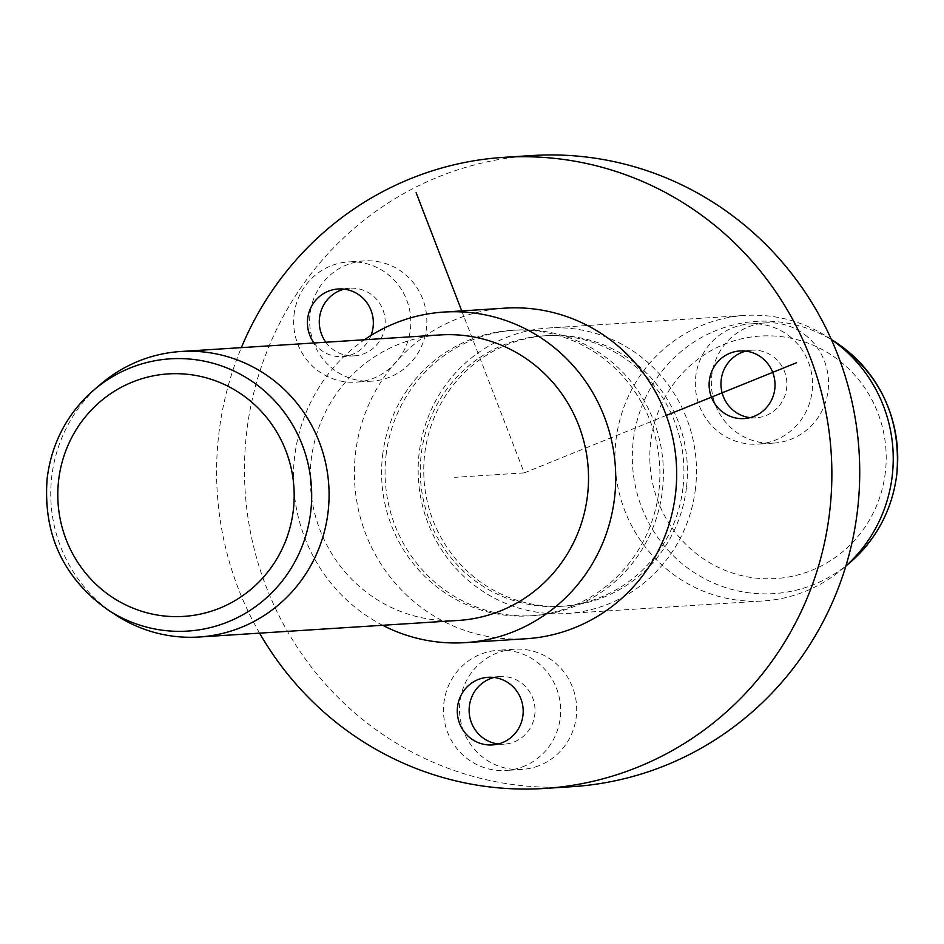 <?xml version="1.0" encoding="UTF-8"?>
<svg xmlns="http://www.w3.org/2000/svg" width="944" height="944" viewBox="0 0 944 944"><rect width="100%" height="100%" fill="white"/><g stroke="black" fill="none" stroke-linecap="round" stroke-linejoin="round"><path stroke-width="0.71" stroke-dasharray="4.72 3.54" d="M791.343 337.799A60.227 58.587 -93.7 0 0 750.079 323.898A60.227 58.587 -93.7 0 0 698.182 365.234A60.227 58.587 -93.7 0 0 716.496 430.216A60.227 58.587 -93.7 0 0 757.761 444.117A60.227 58.587 -93.7 0 0 809.657 402.781A60.227 58.587 -93.7 0 0 791.343 337.799M750.126 417.649A33.878 32.957 -93.7 0 0 756.085 417.814A33.878 32.957 -93.7 0 0 785.266 394.568A33.878 32.957 -93.7 0 0 774.965 358.024A33.878 32.957 -93.7 0 0 751.754 350.2A33.878 32.957 -93.7 0 0 745.878 351.133M572.265 786.671A316.205 307.602 86.3 0 1 246.75 431.538A316.205 307.602 86.3 0 1 531.92 155.548M259.588 633.141A316.205 307.602 86.3 0 1 218.89 433.32A316.205 307.602 86.3 0 1 241.345 347.628M386.096 454.984A143.051 139.157 86.3 0 1 515.117 330.129A143.051 139.157 86.3 0 1 662.369 490.797A143.051 139.157 86.3 0 1 533.36 615.641A143.051 139.157 86.3 0 1 386.096 454.984M382.615 455.209A143.051 139.157 86.3 0 1 511.624 330.353A143.051 139.157 86.3 0 1 658.888 491.01A143.051 139.157 86.3 0 1 529.879 615.866A143.051 139.157 86.3 0 1 382.615 455.209M504.969 308.145A165.637 161.129 -93.7 0 0 355.581 452.719A165.637 161.129 -93.7 0 0 526.091 638.746M382.65 625.282A165.637 161.129 86.3 0 1 294.646 456.613A165.637 161.129 86.3 0 1 364.408 339.769M458.489 620.432A143.051 139.157 86.3 0 1 311.225 459.775A143.051 139.157 86.3 0 1 440.234 334.919M115.369 614.768A143.051 139.157 86.3 0 1 51.79 476.354A143.051 139.157 86.3 0 1 100.63 384.232M831.381 339.545A143.051 139.157 -93.7 0 0 828.631 337.692A143.051 139.157 -93.7 0 0 744.958 315.438A143.051 139.157 -93.7 0 0 615.948 440.293A143.051 139.157 -93.7 0 0 763.2 600.95A143.051 139.157 -93.7 0 0 843.37 568.229A143.051 139.157 -93.7 0 0 845.859 566.046M695.457 488.673A143.051 139.157 86.3 0 1 566.447 613.529A143.051 139.157 86.3 0 1 419.183 452.872A143.051 139.157 86.3 0 1 548.193 328.016A143.051 139.157 86.3 0 1 695.457 488.673M686.441 487.847A135.523 131.83 86.3 0 1 564.229 606.131A135.523 131.83 86.3 0 1 424.717 453.922A135.523 131.83 86.3 0 1 546.93 335.639A135.523 131.83 86.3 0 1 686.441 487.847M682.96 488.072A135.523 131.83 86.3 0 1 560.736 606.355A135.523 131.83 86.3 0 1 421.236 454.147A135.523 131.83 86.3 0 1 543.449 335.863A135.523 131.83 86.3 0 1 682.96 488.072M807.368 336.784A60.227 58.587 -93.7 0 0 766.091 322.872A60.227 58.587 -93.7 0 0 714.195 364.207A60.227 58.587 -93.7 0 0 732.509 429.19A60.227 58.587 -93.7 0 0 773.785 443.09A60.227 58.587 -93.7 0 0 825.681 401.766A60.227 58.587 -93.7 0 0 807.368 336.784M371.016 335.439A33.878 32.957 86.3 0 1 342.554 356.608A33.878 32.957 86.3 0 1 313.998 342.991M310.493 310.659A60.227 58.587 86.3 0 1 364.419 260.898A60.227 58.587 86.3 0 1 426.015 331.356A60.227 58.587 86.3 0 1 372.101 381.116A60.227 58.587 86.3 0 1 310.493 310.659M538.434 765.891A60.227 58.587 86.3 0 1 521.938 769.443A60.227 58.587 86.3 0 1 460.79 721.676A60.227 58.587 86.3 0 1 497.759 652.776A60.227 58.587 86.3 0 1 514.256 649.224A60.227 58.587 86.3 0 1 575.403 696.979A60.227 58.587 86.3 0 1 538.434 765.891M522.41 766.906A60.227 58.587 -93.7 0 0 559.391 698.005A60.227 58.587 -93.7 0 0 498.231 650.251A60.227 58.587 -93.7 0 0 481.747 653.803A60.227 58.587 -93.7 0 0 444.766 722.703A60.227 58.587 -93.7 0 0 505.925 770.469A60.227 58.587 -93.7 0 0 522.41 766.906M498.279 743.99A33.878 32.957 -93.7 0 0 504.238 744.167A33.878 32.957 -93.7 0 0 513.512 742.173A33.878 32.957 -93.7 0 0 534.316 703.41A33.878 32.957 -93.7 0 0 499.919 676.541A33.878 32.957 -93.7 0 0 494.031 677.473M294.481 311.685A60.227 58.587 -93.7 0 0 356.077 382.143A60.227 58.587 -93.7 0 0 410.003 332.382A60.227 58.587 -93.7 0 0 348.395 261.925A60.227 58.587 -93.7 0 0 294.481 311.685M325.845 342.235A33.878 32.957 -93.7 0 0 354.401 355.841A33.878 32.957 -93.7 0 0 384.727 327.851A33.878 32.957 -93.7 0 0 350.071 288.227A33.878 32.957 -93.7 0 0 344.194 289.159M461.734 310.918L524.239 472.885L666.263 415.431M524.239 472.885L454.583 477.345M107.899 609.871A136.408 132.691 86.3 0 1 47.271 477.888M885.33 472.507A121.493 118.189 86.3 0 1 753.631 577.834A121.493 118.189 86.3 0 1 650.687 442.099A121.493 118.189 86.3 0 1 782.387 336.784A121.493 118.189 86.3 0 1 885.33 472.507M850.155 562.423A136.408 132.691 86.3 0 1 701.616 577.091A136.408 132.691 86.3 0 1 633.294 440.435A136.408 132.691 86.3 0 1 836.101 342.589M751.754 350.2L739.919 350.956M756.085 417.814L744.238 418.581M511.624 330.353L515.117 330.129M529.879 615.866L533.36 615.641M845.836 566.117L843.37 568.229M831.357 339.474L828.631 337.692M566.447 613.529L763.2 600.95M548.193 328.016L744.958 315.438M560.736 606.355L564.229 606.131M543.449 335.863L546.93 335.639M766.091 322.872L750.079 323.898M773.785 443.09L757.761 444.117M521.938 769.443L505.925 770.469M514.256 649.224L498.231 650.251M499.919 676.541L488.072 677.308M504.238 744.167L492.402 744.922M364.419 260.898L348.395 261.925M372.101 381.116L356.077 382.143M354.401 355.841L342.554 356.608M350.071 288.227L338.235 288.982"/><path stroke-width="1.42" d="M745.878 351.133A33.878 32.957 -93.7 0 0 721.771 376.396A33.878 32.957 -93.7 0 0 732.863 410.003A33.878 32.957 -93.7 0 0 750.126 417.649M763.13 358.779A33.878 32.957 -93.7 0 0 739.919 350.956A33.878 32.957 -93.7 0 0 710.726 374.202A33.878 32.957 -93.7 0 0 721.027 410.758A33.878 32.957 -93.7 0 0 744.238 418.581A33.878 32.957 -93.7 0 0 773.431 395.324A33.878 32.957 -93.7 0 0 763.13 358.779M241.345 347.628A316.205 307.602 86.3 0 1 504.061 157.329L531.92 155.548A316.205 307.602 86.3 0 1 857.447 510.68A316.205 307.602 86.3 0 1 572.265 786.671L544.405 788.452A316.205 307.602 86.3 0 1 259.588 633.141M504.061 157.329A316.205 307.602 86.3 0 1 829.587 512.462A316.205 307.602 86.3 0 1 544.405 788.452M465.156 642.64L526.091 638.746A165.637 161.129 -93.7 0 0 675.479 494.172A165.637 161.129 -93.7 0 0 504.969 308.145L444.022 312.051A165.637 161.129 86.3 0 1 614.532 498.066A165.637 161.129 86.3 0 1 465.156 642.64A165.637 161.129 86.3 0 1 382.65 625.282M364.408 339.769A165.637 161.129 86.3 0 1 444.022 312.051M180.8 351.498L440.234 334.919A143.051 139.157 86.3 0 1 587.498 495.576A143.051 139.157 86.3 0 1 458.489 620.432L199.042 637.011A143.051 139.157 86.3 0 1 115.369 614.768L107.899 609.871A136.408 132.691 86.3 0 0 310.706 512.026A136.408 132.691 86.3 0 0 242.384 375.37A136.408 132.691 86.3 0 0 93.845 390.037L100.63 384.232A143.051 139.157 86.3 0 1 180.8 351.498A143.051 139.157 86.3 0 1 328.052 512.167A143.051 139.157 86.3 0 1 199.042 637.011M845.859 566.046A143.051 139.157 -93.7 0 0 892.21 476.095A143.051 139.157 -93.7 0 0 831.381 339.545M313.998 342.991A33.878 32.957 86.3 0 1 307.909 316.972A33.878 32.957 86.3 0 1 338.235 288.982A33.878 32.957 86.3 0 1 372.892 328.606A33.878 32.957 86.3 0 1 371.016 335.439M501.677 742.928A33.878 32.957 86.3 0 1 492.402 744.922A33.878 32.957 86.3 0 1 458.005 718.065A33.878 32.957 86.3 0 1 478.797 679.302A33.878 32.957 86.3 0 1 488.072 677.308A33.878 32.957 86.3 0 1 522.469 704.165A33.878 32.957 86.3 0 1 501.677 742.928M494.031 677.473A33.878 32.957 -93.7 0 0 490.644 678.547A33.878 32.957 -93.7 0 0 469.357 714.278A33.878 32.957 -93.7 0 0 498.279 743.99M344.194 289.159A33.878 32.957 -93.7 0 0 319.745 316.216A33.878 32.957 -93.7 0 0 325.845 342.235M666.263 415.431L796.535 362.732M461.734 310.918L416.103 192.647M47.271 477.888A136.408 132.691 86.3 0 1 93.845 390.037C67.413 413.283 51.861 442.583 47.2 477.935C42.74 533.738 62.965 577.716 107.899 609.871M58.67 479.941A121.493 118.189 86.3 0 1 190.369 374.626A121.493 118.189 86.3 0 1 293.313 510.35A121.493 118.189 86.3 0 1 161.613 615.677A121.493 118.189 86.3 0 1 58.67 479.941M850.155 562.423C876.587 539.177 892.139 509.878 896.8 474.513C901.26 418.711 881.023 374.733 836.101 342.589A136.408 132.691 86.3 0 1 896.729 474.572A136.408 132.691 86.3 0 1 850.155 562.423L845.836 566.117M836.101 342.589L831.357 339.474"/></g></svg>
